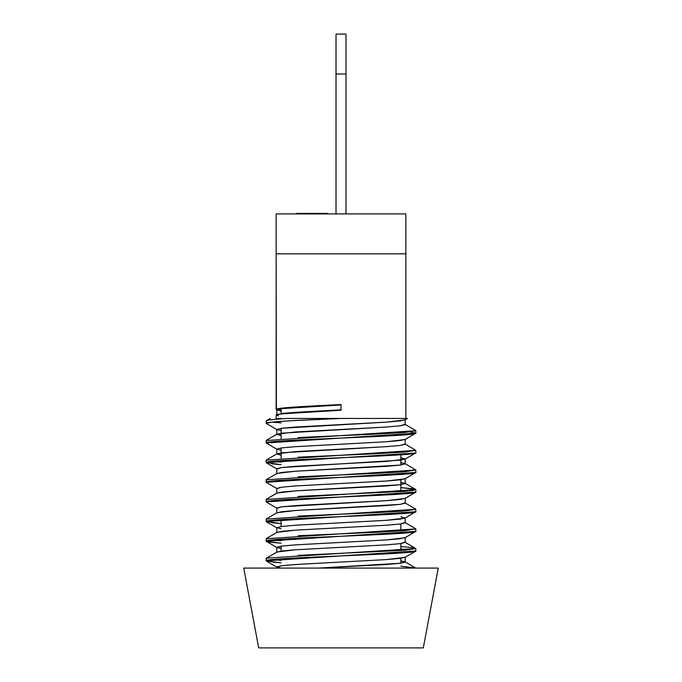 <?xml version="1.0" encoding="UTF-8"?>
<svg xmlns="http://www.w3.org/2000/svg" width="682" height="682" viewBox="0 0 682 682"><rect width="100%" height="100%" fill="white"/><g stroke="black" fill="none" stroke-linecap="round" stroke-linejoin="round"><path stroke-width="1.02" d="M400.863 454.817L400.863 465.005L400.863 454.817M400.863 479.736L400.863 491.637L400.863 479.736M400.863 523.921L400.863 530.92L400.863 523.921M400.863 543.563L400.863 550.553L400.863 543.563M400.863 558.294L400.863 563.204L400.863 558.294M281.137 551.073L281.137 546.163L281.137 551.073M281.137 526.53L281.137 519.531L281.137 526.53M281.137 458.159L281.137 447.972L281.137 458.159M281.137 438.526L281.137 428.33L281.137 438.526M281.137 418.884L281.137 418.441L281.137 418.884M281.137 413.897L281.137 408.697L281.137 413.897M243.73 568.089L258.691 647.9L423.309 647.9L438.27 568.089L243.73 568.089L438.27 568.089L423.309 647.9L258.691 647.9L243.73 568.089M276.398 409.737L276.15 253.823L405.85 253.823L405.85 418.441L405.85 253.823L276.15 253.823L276.15 409.473L281.078 408.245L295.118 407.018L341 404.562L341 410.223L281.086 413.906L276.15 415.133L276.15 418.441L276.15 415.133L278.401 415.952M276.815 409.908L280.268 410.59M266.517 561.124L266.176 558.37L266.176 560.826L415.824 551.005L415.824 548.55L266.372 558.14M288.094 418.441L341 418.441L288.094 418.441C273.857 419.26 266.551 420.078 266.176 420.896L266.176 423.352L271.862 422.124L288.068 420.896L341 418.441L407.145 418.441M298.17 437.529L375.56 434.119L404.929 432.414L415.824 430.717L415.824 433.164L415.824 430.709L266.176 440.529L266.176 442.985L415.824 433.164L410.095 431.936M298.17 457.17L375.56 453.76L404.929 452.055L415.824 450.35L415.824 452.805L415.824 450.35L266.176 460.171L266.176 462.626L415.636 453.019L404.98 459.191L400.863 457.793L405.193 458.943L400.308 460.171L281.692 467.537L276.807 468.764L276.807 473.675L281.692 472.447L295.604 471.219L400.308 465.081L405.193 463.854L405.193 458.943M298.17 476.803L375.56 473.402L404.929 471.697L415.824 469.992L415.824 472.447L415.824 469.992L266.176 479.813L266.176 482.268L415.824 472.447L404.98 478.832L386.396 481.04L295.604 485.951L281.692 487.178L277.02 488.653L266.364 482.472L266.372 479.582M415.824 492.089L415.824 489.633L266.176 499.446L266.176 501.901L415.824 492.089L404.98 498.465L386.396 500.673L295.604 505.584L281.692 506.811L277.02 508.286L266.176 501.901L266.372 499.224L277.02 493.06L295.604 490.861L386.396 485.951L400.308 484.723L404.98 483.248L415.636 489.42L400.863 487.621L411.928 488.627L415.824 489.633L415.824 492.089C420.444 495.354 261.556 498.636 266.176 501.901M298.17 516.086L375.56 512.676L404.929 510.971L415.824 509.266L415.824 511.722L415.824 509.266L266.176 519.087L266.176 521.542L415.824 511.722L404.98 518.107L400.863 516.709M415.824 531.363L415.824 528.908L266.176 538.729L266.176 541.184L415.824 531.363L404.98 537.748L386.396 539.956L295.604 544.867L281.692 546.094L277.02 547.569L266.364 541.397L281.137 543.204L270.012 542.19L266.176 541.184L266.372 538.507L277.02 532.344L295.604 530.136L386.396 525.225L400.308 523.998L404.98 522.523L415.636 528.695L415.824 531.363C420.444 534.637 261.556 537.91 266.176 541.184L266.364 541.397M266.398 423.582L266.176 420.896L270.234 418.441M281.137 450.282L276.807 449.123L281.692 447.895L295.604 446.667L386.396 441.757L404.98 439.549L415.824 433.164C420.444 436.437 261.556 439.711 266.176 442.985L266.372 440.308L277.02 434.144L281.137 435.551L276.807 434.391L281.692 433.164L386.396 427.034L400.308 425.807L405.193 424.579L405.193 419.669L400.308 420.896L386.396 422.124L281.692 428.262L276.807 429.49L281.137 430.64L276.807 429.49L281.692 428.262L295.604 427.034L386.396 422.124L404.98 419.916L407.521 418.441L341 418.441C301.043 420.069 265.127 421.723 266.176 423.352L277.02 429.737M415.824 452.805C420.444 456.079 261.556 459.353 266.176 462.626L281.137 464.647L271.871 463.854M271.905 461.399L281.137 462.183L271.905 461.399M266.176 462.626L266.372 459.949L277.02 453.786L281.137 455.184L276.807 454.033L281.692 452.805L386.396 446.667L400.308 445.44L405.193 444.212L405.193 439.302L400.308 440.529L386.396 441.757L295.604 446.667L281.692 447.895L276.807 449.123L276.807 454.033M415.824 511.722C420.444 514.995 261.556 518.269 266.176 521.542L281.137 523.563L271.871 522.77M266.176 521.542L266.372 518.866L277.02 512.702L295.604 510.494L386.396 505.584L400.308 504.356L404.98 502.881L415.636 509.053M410.095 549.769L400.863 548.993M400.863 546.538L411.928 547.544L415.824 548.55L415.636 551.209L404.98 557.39L386.396 559.59L295.604 564.5L281.692 565.728L277.02 567.202L266.364 561.03L281.137 562.846M271.905 539.948L281.137 540.741L271.905 539.948M271.905 559.59L281.137 560.382L271.905 559.59M400.863 560.894L404.98 561.798L415.636 567.978L400.863 566.179L415.508 568.089M281.137 562.838L273.005 562.173M277.02 410.095L281.692 408.62L295.604 407.393L341 404.938L281.692 408.62L276.807 409.848L281.137 410.999L276.15 409.473C275.247 407.845 306.371 406.191 341 404.562L341 410.223C306.371 411.851 275.247 413.505 276.15 415.133L281.956 413.497L295.604 412.303L341 409.848L295.604 412.303L277.02 414.511M318.255 568.089L400.308 563.272L405.193 562.045L405.193 557.143L400.308 558.362L386.396 559.59L295.604 564.5L281.692 565.728L276.807 566.955L280.967 568.089L277.02 567.202M276.807 547.322L276.807 552.232L281.692 551.005L295.604 549.777L386.396 544.867L400.308 543.639L405.193 542.412L405.193 537.501L400.308 538.729L386.396 539.956L295.604 544.867L281.692 546.094L276.807 547.322L281.137 548.473L277.02 547.569M276.807 527.68L276.807 532.591L281.692 531.363L295.604 530.136L386.396 525.225L400.308 523.998L405.193 522.77L405.193 517.86L400.308 519.087L386.396 520.315L295.604 525.225L281.692 526.453L276.807 527.68L281.137 528.831L276.807 527.68L281.692 526.453L295.604 525.225L386.396 520.315L404.98 518.107M266.364 462.839L277.02 469.011L281.692 467.537L295.604 466.309L386.396 461.399L404.98 459.191M266.176 442.985L277.02 449.37M415.824 472.447C420.444 475.721 261.556 478.994 266.176 482.268M415.824 551.005C420.444 554.27 261.556 557.552 266.176 560.817L266.364 561.03M280.967 568.089L277.676 568.089M282.467 568.089L296.994 568.089M276.807 512.949L281.692 511.722L295.604 510.494L400.308 504.356L405.193 503.128L405.193 498.218L400.308 499.446L386.396 500.673L281.692 506.811L276.807 508.039L276.807 512.949M405.193 483.495L405.193 478.585L400.308 479.813L386.396 481.04L295.604 485.951L281.692 487.178L276.807 488.406L276.807 493.316L281.692 492.089L295.604 490.861L400.308 484.723L405.193 483.495L400.863 482.336M404.98 561.798L400.308 563.272L386.396 564.5L318.264 568.089L334.589 568.089M343.106 568.089L351.631 568.089M368.382 568.089L390.539 568.089M406.694 568.089L414.98 568.089M298.17 555.361L404.929 550.255L415.824 548.55L404.98 542.164L400.308 543.639L386.396 544.867L295.604 549.777L277.02 551.985L266.364 558.157M298.17 535.72L375.56 532.318L404.929 530.613L415.824 528.908M298.17 496.445L404.929 491.33L413.002 490.486L415.628 489.403M415.824 469.992L404.98 463.607L400.308 465.081L386.396 466.309L295.604 471.219L277.02 473.427L266.364 479.599M415.824 450.35L404.98 443.965L400.308 445.44L386.396 446.667L295.604 451.578L277.02 453.786M281.137 422.9L271.905 422.115M276.125 418.441L281.137 418.441M415.636 430.504L404.98 424.332L400.308 425.807L386.396 427.034L295.604 431.945L277.02 434.144M400.863 462.703L404.98 463.607M345.987 74.006L345.987 213.918L345.987 34.1L345.987 74.006L336.013 74.006L336.013 213.918L336.013 34.1L345.987 34.1L336.013 34.1L336.013 74.006L345.987 74.006M405.85 213.918L405.85 253.823L405.85 213.918L276.15 213.918L276.15 253.823L276.15 213.918L405.85 213.918M276.15 253.823L405.85 253.823L276.15 253.823M327.505 213.918L327.505 213.423L314.99 213.423L327.505 213.423L327.505 213.918M296.397 213.918L296.397 213.423L296.397 213.918M308.912 213.423L296.397 213.423L314.99 213.423L314.99 213.918L314.99 213.423L308.912 213.423L308.912 213.918L308.912 213.423M277.02 527.928L266.364 521.756M276.807 568.089L276.807 566.955M276.807 434.391L276.807 429.49M276.807 414.758L276.807 409.848"/></g></svg>
